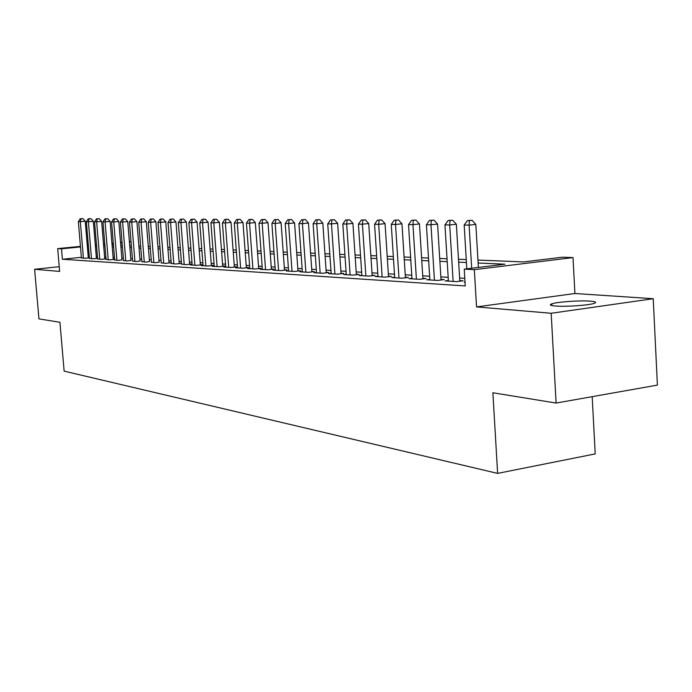 <?xml version="1.0" encoding="UTF-8"?>
<svg xmlns="http://www.w3.org/2000/svg" width="692" height="692" viewBox="0 0 692 692"><rect width="100%" height="100%" fill="white"/><g stroke="black" fill="none" stroke-linecap="round" stroke-linejoin="round"><path stroke-width="1.04" d="M590.233 301.141C579.887 300.302 557.112 301.902 551.809 303.849C549.067 304.835 550.27 305.561 555.434 306.02C565.355 306.919 588.589 305.336 594.082 303.399C597.04 302.343 595.76 301.591 590.233 301.141M477.956 260.054L523.455 261.939L562.371 257.199L573.002 257.58L474.323 269.664L464.237 269.153L504.892 264.197L478.129 263.021M574.914 293.503L476.546 306.911L551.178 313.268L556.108 403.055L657.4 385.107L653.231 298.71L574.914 293.503L573.002 257.58M592.196 396.663L595.207 453.909L497.626 473.389L64.14 371.137L59.919 322.282L38.951 318.874L34.6 269.283L59.642 271.411L57.678 248.627L80.445 246.361M129.387 241.664L131.022 241.724M551.178 313.268L653.231 298.71M59.235 266.688L34.6 269.283M465.007 282.007L464.211 282.111L465.015 282.163M448.364 280.502L445.112 280.909L456.486 281.627L463.13 280.788L459.773 280.58M429.836 279.369L426.696 279.758L437.664 280.442L444.238 279.62L441.003 279.421M411.948 278.27L408.92 278.642L419.508 279.308L426.012 278.504L422.881 278.314M394.674 277.207L391.75 277.561L401.983 278.21L408.41 277.423L405.391 277.233M377.988 276.186L375.159 276.523L385.046 277.146L391.404 276.376L388.489 276.195M361.855 275.191L359.113 275.52L368.68 276.117L374.969 275.364L372.149 275.191M346.242 274.231L343.595 274.542L352.851 275.122L359.07 274.387L356.337 274.214M331.131 273.297L328.57 273.6L337.532 274.162L343.682 273.435L341.035 273.271M316.503 272.397L314.021 272.691L322.697 273.236L328.786 272.518L326.226 272.363M302.326 271.523L299.921 271.809L308.329 272.328L314.35 271.636L311.867 271.48M288.59 270.676L286.254 270.944L294.403 271.463L300.363 270.771L297.958 270.624M275.26 269.854L272.994 270.114L280.9 270.615L286.799 269.941L284.464 269.793M262.329 269.058L260.131 269.309L267.804 269.793L273.643 269.127L271.376 268.989M249.777 268.288L247.641 268.522L255.097 268.989L260.867 268.34L258.67 268.202M237.59 267.536L235.514 267.769L242.754 268.219L248.463 267.579L246.335 267.449M225.739 266.801L223.732 267.025L230.765 267.467L236.413 266.835L234.346 266.705M214.235 266.091L212.28 266.308L219.113 266.74L224.71 266.117L222.694 265.988M203.041 265.399L201.138 265.607L207.782 266.022L213.326 265.417L211.363 265.296M192.151 264.725L190.3 264.932L196.77 265.339L202.254 264.733L200.343 264.621M181.555 264.076L186.053 264.664L191.476 264.067L189.625 263.955M171.244 263.436L175.621 264.007L180.993 263.427L179.185 263.315M161.201 262.813L165.466 263.375L170.786 262.796L169.03 262.692M151.418 262.207L155.57 262.752L159.125 262.078M141.886 261.619L145.934 262.147L149.481 261.49M132.596 261.04L136.54 261.559L140.078 260.91M123.539 260.486L127.38 260.979L130.909 260.348M114.699 259.933L118.444 260.426L121.974 259.794M106.075 259.405L109.734 259.881L114.647 259.362M97.659 258.877L101.231 259.344L106.032 258.843M89.441 258.367L92.927 258.825L97.615 258.332M81.371 257.294L62.392 259.249L465.249 285.943L464.237 269.153M464.79 278.322L459.618 278.011M448.174 277.336L440.847 276.904M429.637 276.246L422.726 275.831M411.749 275.182L405.235 274.802M394.483 274.162L388.333 273.798M377.789 273.176L371.993 272.838M361.656 272.224L356.181 271.904M346.043 271.299L340.879 270.996M330.932 270.408L326.07 270.122M316.305 269.543L311.72 269.274M302.127 268.704L297.802 268.453M288.391 267.89L284.317 267.648M275.061 267.103L271.221 266.878M262.13 266.342L258.514 266.126M249.578 265.598L246.179 265.399M237.391 264.88L234.19 264.69M225.549 264.18L222.539 263.998M214.036 263.496L211.216 263.332M202.843 262.839L200.196 262.683M191.952 262.19L189.478 262.043M181.365 261.567L179.038 261.429M171.054 260.953L168.883 260.832M161.011 260.365L158.978 260.244M151.228 259.785L149.334 259.673M141.696 259.223L139.94 259.119M132.406 258.67L130.771 258.574M123.34 258.133L121.827 258.047M114.509 257.614L113.107 257.536M105.885 257.104L104.596 257.026M97.468 256.611L96.283 256.542M89.285 256.481L88.213 256.594M81.422 257.874L84.822 258.315L89.398 257.839M89.389 257.787L88.308 257.718M97.607 258.298L96.422 258.22M106.023 258.817L104.734 258.73M114.647 259.344L113.246 259.258M476.546 306.911L474.323 269.664M62.392 259.249L61.501 248.817L57.678 248.627M556.108 403.055L492.877 392.762L497.626 473.389M104.838 244.51L104.008 244.587L104.847 244.622M112.061 244.925L113.462 244.977M120.78 245.279L122.294 245.349M129.715 245.651L131.35 245.721M138.876 246.032L140.632 246.101M148.27 246.421L150.164 246.499M157.914 246.819L159.939 246.906M167.801 247.226L169.972 247.321M177.956 247.65L180.275 247.745M188.388 248.082L190.871 248.177M199.106 248.523L201.753 248.627M210.117 248.973L212.937 249.094M221.44 249.449L224.442 249.57M233.083 249.924L236.283 250.063M245.063 250.426L248.463 250.565M257.398 250.937L261.014 251.084M270.105 251.456L273.937 251.62M283.192 252L287.258 252.165M296.678 252.554L301.003 252.736M310.587 253.134L315.171 253.324M324.937 253.73L329.799 253.929M339.746 254.336L344.91 254.552M355.048 254.967L360.515 255.201M370.851 255.625L376.647 255.867M387.191 256.3L393.341 256.559M404.093 257L410.615 257.268M421.584 257.727L428.495 258.012M439.705 258.471L447.032 258.773M458.485 259.249L466.252 259.569M131.039 241.897L129.421 242.062M122.086 242.788L120.59 242.935M113.35 243.653L111.966 243.792M87.287 245.686L88.368 245.573M95.306 244.89L96.473 244.769M103.515 244.068L104.786 243.947M111.922 243.238L113.306 243.1M120.538 242.382L122.034 242.235M88.412 246.144L87.339 246.248M80.488 246.932L61.501 248.817M466.425 262.502L458.658 262.156M447.214 261.654L439.878 261.334M428.677 260.832L421.765 260.529M410.788 260.045L404.266 259.76M393.514 259.284L387.364 259.016M376.829 258.548L371.024 258.289M360.688 257.839L355.221 257.597M345.083 257.147L339.928 256.922M329.98 256.481L325.11 256.265M315.344 255.832L310.76 255.633M301.176 255.21L296.851 255.019M287.44 254.604L283.365 254.422M274.11 254.016L270.278 253.852M261.187 253.445L257.571 253.289M248.636 252.891L245.236 252.744M236.448 252.355L233.256 252.217M224.615 251.836L221.613 251.698M213.11 251.326L210.29 251.205M201.917 250.833L199.27 250.712M191.035 250.348L188.561 250.245M180.448 249.881L178.129 249.786M170.137 249.431L167.966 249.336M160.103 248.99L158.079 248.895M150.328 248.558L148.434 248.471M140.796 248.134L139.04 248.056M131.515 247.727L129.88 247.658M122.458 247.329L120.944 247.26M113.626 246.94L112.225 246.88M105.002 246.56L103.714 246.499M96.595 246.188L95.409 246.136M88.325 257.952L85.228 221.224L80.333 221.674L83.429 258.228M80.973 218.793L82.936 218.62L80.177 218.793L80.973 218.793L80.333 221.674L78.352 221.648L81.44 258.099M85.228 221.224L82.936 218.62M80.177 218.793L78.352 221.648M96.439 258.462L93.325 221.284L88.386 221.743L91.5 258.73M89.026 218.836L91.007 218.655L88.213 218.828L89.026 218.836L88.386 221.743L86.353 221.725L89.458 258.609M93.325 221.284L91.007 218.655M88.213 218.828L86.353 221.725M104.751 258.972L101.62 221.353L96.638 221.812L99.76 259.249M97.269 218.871L99.267 218.689L96.439 218.871L97.269 218.871L96.638 221.812L94.553 221.795L97.676 259.119M101.62 221.353L99.267 218.689M96.439 218.871L94.553 221.795M113.272 259.509L110.123 221.423L105.089 221.89L108.229 259.785M105.72 218.906L107.736 218.724L104.864 218.906L105.72 218.906L105.089 221.89L102.952 221.873L106.092 259.647M110.123 221.423L107.736 218.724M104.864 218.906L102.952 221.873M121.991 260.054L118.825 221.492L113.748 221.968L116.905 260.33M114.379 218.949L116.412 218.767L113.497 218.949L114.379 218.949L113.748 221.968L111.559 221.95L114.716 260.192M118.825 221.492L116.412 218.767M113.497 218.949L111.559 221.95M130.935 260.607L127.752 221.57L122.622 222.045L125.797 260.884M123.245 218.992L125.304 218.802L122.354 218.983L123.245 218.992L122.622 222.045L120.382 222.028L123.557 260.746M127.752 221.57L125.304 218.802M122.354 218.983L120.382 222.028M140.104 261.178L136.904 221.639L131.722 222.123L134.923 261.455M132.345 219.035L134.421 218.845L131.428 219.027L132.345 219.035L131.722 222.123L129.421 222.106L132.622 261.308M136.904 221.639L134.421 218.845M131.428 219.027L129.421 222.106M149.507 261.766L146.289 221.717L141.056 222.21L144.273 262.043M141.678 219.079L143.772 218.88L140.736 219.07L141.678 219.079L141.056 222.21L138.703 222.184L141.912 261.896M146.289 221.717L143.772 218.88M140.736 219.07L138.703 222.184M159.151 262.363L155.916 221.795L150.631 222.296L153.866 262.64M151.254 219.122L153.365 218.923L150.285 219.113L151.254 219.122L150.631 222.296L148.218 222.27L151.444 262.493M155.916 221.795L153.365 218.923M150.285 219.113L148.218 222.27M169.047 262.986L165.795 221.881L160.466 222.383L163.71 263.263M161.072 219.165L163.208 218.966L160.077 219.156L161.072 219.165L160.466 222.383L157.984 222.357L161.227 263.107M165.795 221.881L163.208 218.966M160.077 219.156L157.984 222.357M179.211 263.617L175.941 221.959L170.552 222.469L173.822 263.894M171.166 219.208L173.32 219.009L170.145 219.208L171.166 219.208L170.552 222.469L168.009 222.443L171.27 263.738M175.941 221.959L173.32 219.009M170.145 219.208L168.009 222.443M189.651 264.275L186.364 222.045L180.923 222.565L184.202 264.543M181.52 219.26L183.7 219.053L180.474 219.252L181.52 219.26L180.923 222.565L178.302 222.539L181.581 264.379M186.364 222.045L183.7 219.053M180.474 219.252L178.302 222.539M200.369 264.941L197.064 222.132L191.572 222.66L194.867 265.218M192.168 219.312L194.365 219.105L191.087 219.303L192.168 219.312L191.572 222.66L188.881 222.634L192.177 265.045M197.064 222.132L194.365 219.105M191.087 219.303L188.881 222.634M211.389 265.624L208.076 222.227L202.522 222.755L205.835 265.901M203.111 219.355L205.325 219.148L202.003 219.355L203.111 219.355L202.522 222.755L199.754 222.729L203.067 265.728M208.076 222.227L205.325 219.148M202.003 219.355L199.754 222.729M222.72 266.333L219.381 222.314L213.776 222.85L217.106 266.61M214.356 219.407L216.596 219.2L213.214 219.407L214.356 219.407L213.776 222.85L210.93 222.824L214.26 266.429M219.381 222.314L216.596 219.2M213.214 219.407L210.93 222.824M234.372 267.069L231.024 222.409L225.358 222.954L228.697 267.337M225.929 219.468L228.187 219.252L224.753 219.459L225.929 219.468L225.358 222.954L222.426 222.928L225.774 267.155M231.024 222.409L228.187 219.252M224.753 219.459L222.426 222.928M246.361 267.813L242.996 222.504L237.269 223.058L240.626 268.089M237.832 219.52L240.124 219.303L236.629 219.511L237.832 219.52L237.269 223.058L234.259 223.032L237.615 267.899M242.996 222.504L240.124 219.303M236.629 219.511L234.259 223.032M258.696 268.582L255.322 222.608L249.535 223.17L252.909 268.859M250.089 219.572L252.398 219.355L248.843 219.572L250.089 219.572L249.535 223.17L246.438 223.144L249.803 268.66M255.322 222.608L252.398 219.355M248.843 219.572L246.438 223.144M271.402 269.378L268.012 222.712L262.173 223.282L265.555 269.646M262.709 219.632L265.045 219.407L261.429 219.624L262.709 219.632L262.173 223.282L258.972 223.257L262.355 269.447M268.012 222.712L265.045 219.407M261.429 219.624L258.972 223.257M284.498 270.2L281.09 222.815L275.182 223.395L278.582 270.468M275.719 219.693L278.08 219.468L274.395 219.684L275.719 219.693L275.182 223.395L271.895 223.369L275.286 270.261M281.09 222.815L278.08 219.468M274.395 219.684L271.895 223.369M297.993 271.048L294.576 222.928L288.607 223.516L292.015 271.307M289.118 219.753L291.505 219.52L287.76 219.753L289.118 219.753L288.607 223.516L285.208 223.49L288.616 271.1M294.576 222.928L291.505 219.52M287.76 219.753L285.208 223.49M311.902 271.913L308.476 223.04L302.439 223.637L305.864 272.181M302.949 219.822L305.362 219.58L301.548 219.814L302.949 219.822L302.439 223.637L298.944 223.611L302.361 271.956M308.476 223.04L305.362 219.58M301.548 219.814L298.944 223.611M326.252 272.812L322.827 223.161L316.72 223.767L320.145 273.072M317.213 219.883L319.652 219.649L315.76 219.874L317.213 219.883L316.72 223.767L313.113 223.732L316.538 272.847M322.827 223.161L319.652 219.649M315.76 219.874L313.113 223.732M341.07 273.747L337.627 223.282L331.459 223.897L334.902 273.997M331.935 219.952L334.4 219.71L330.439 219.944L331.935 219.952L331.459 223.897L327.731 223.862L331.165 273.764M337.627 223.282L334.4 219.71M330.439 219.944L327.731 223.862M356.371 274.707L352.92 223.404L346.683 224.035L350.126 274.958M347.142 220.021L349.633 219.779L345.602 220.013L347.142 220.021L346.683 224.035L342.834 224L346.277 274.715M352.92 223.404L349.633 219.779M345.602 220.013L342.834 224M372.175 275.693L368.724 223.533L362.418 224.173L365.869 275.944M362.859 220.099L365.376 219.84L361.259 220.091L362.859 220.099L362.418 224.173L358.439 224.139L361.881 275.693M368.724 223.533L365.376 219.84M361.259 220.091L358.439 224.139M388.523 276.722L385.063 223.663L378.688 224.32L382.14 276.964M379.104 220.168L381.655 219.918L377.451 220.16L379.104 220.168L378.688 224.32L374.571 224.277L378.022 276.705M385.063 223.663L381.655 219.918M377.451 220.16L374.571 224.277M405.425 277.786L401.965 223.801L395.521 224.468L398.973 278.02M395.911 220.246L398.488 219.987L394.206 220.238L395.911 220.246L395.521 224.468L391.257 224.424L394.708 277.752M401.965 223.801L398.488 219.987M394.206 220.238L391.257 224.424M422.916 278.885L419.464 223.948L412.942 224.623L416.394 279.11M413.314 220.324L415.918 220.065L411.55 220.324L413.314 220.324L412.942 224.623L408.531 224.58L411.982 278.833M419.464 223.948L415.918 220.065M411.55 220.324L408.531 224.58M441.038 280.026L437.578 224.096L430.986 224.779L434.446 280.243M431.332 220.411L433.97 220.142L429.507 220.402L431.332 220.411L430.986 224.779L426.419 224.744L429.87 279.957M437.578 224.096L433.97 220.142M429.507 220.402L426.419 224.744M459.817 281.203L456.357 224.251L449.696 224.943L453.139 281.41M450.016 220.497L452.68 220.22L448.113 220.489L450.016 220.497L449.696 224.943L444.956 224.909L448.407 281.116M456.357 224.251L452.68 220.22M448.113 220.489L444.956 224.909M478.388 267.423L475.837 224.407L469.098 225.116L471.676 268.245M469.384 220.584L472.074 220.307L467.411 220.575L469.384 220.584L469.098 225.116L464.176 225.073L466.806 268.842M475.837 224.407L472.074 220.307M467.411 220.575L464.176 225.073M551.809 303.849L551.905 305.561"/></g></svg>
